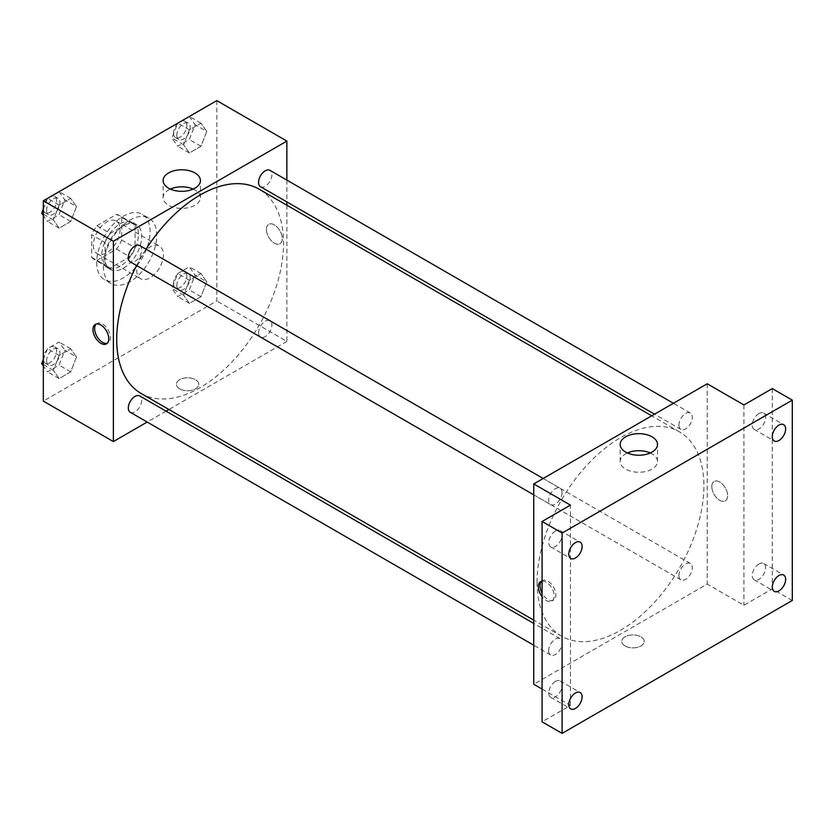 <?xml version="1.0" encoding="UTF-8"?>
<svg xmlns="http://www.w3.org/2000/svg" width="834" height="834" viewBox="0 0 834 834"><rect width="100%" height="100%" fill="white"/><g stroke="black" fill="none" stroke-linecap="round" stroke-linejoin="round"><path stroke-width="0.63" stroke-dasharray="4.17 3.13" d="M136.734 270.133A18.869 10.894 120 0 0 140.633 278.775A18.869 10.894 120 0 0 159.513 267.87A18.869 10.894 120 0 0 159.513 246.082A18.869 10.894 120 0 0 144.97 251.138A18.869 10.894 120 0 0 136.734 270.133M93.356 245.092A18.869 10.894 120 0 0 97.265 253.734A18.869 10.894 120 0 0 116.145 242.83A18.869 10.894 120 0 0 116.145 221.041A18.869 10.894 120 0 0 101.592 226.097A18.869 10.894 120 0 0 93.356 245.092M96.911 225.701L116.489 214.401A25.343 14.637 120 0 1 119.377 215.433A25.343 14.637 120 0 1 121.712 217.413L121.712 240.025A25.343 14.637 120 0 1 116.489 249.074L96.911 260.375A25.343 14.637 120 0 1 94.034 259.332A25.343 14.637 120 0 1 91.688 257.352L91.688 234.75A25.343 14.637 120 0 1 96.911 225.701L110.255 233.405L129.833 222.105L116.489 214.401M116.489 249.074L129.833 256.778L110.255 268.079L96.911 260.375M91.688 257.352L105.032 265.066L105.032 242.454L91.688 234.75M105.032 265.066A25.343 14.637 120 0 0 107.377 267.036A25.343 14.637 120 0 0 110.255 268.079M129.833 256.778A25.343 14.637 120 0 0 135.066 247.729L121.712 240.025M129.833 222.105A25.343 14.637 120 0 1 132.721 223.137A25.343 14.637 120 0 1 135.066 225.117L135.066 247.729M110.255 233.405A25.343 14.637 120 0 0 105.032 242.454M120.044 266.275A25.948 14.981 -60 0 1 107.075 267.568A25.948 14.981 -60 0 1 107.075 237.596A25.948 14.981 -60 0 1 133.023 222.615A25.948 14.981 -60 0 1 137.005 243.413A25.948 14.981 -60 0 1 120.044 266.275M123.38 268.204A25.948 14.981 120 0 0 140.341 245.342A25.948 14.981 120 0 0 136.359 224.544A25.948 14.981 120 0 0 116.364 231.498A25.948 14.981 120 0 0 105.032 257.612A25.948 14.981 120 0 0 110.411 269.486A25.948 14.981 120 0 0 123.38 268.204M135.066 225.117L121.712 217.413M96.692 262.429A37.749 21.788 120 0 0 104.511 279.703A37.749 21.788 120 0 0 142.26 257.914A37.749 21.788 120 0 0 142.26 214.328A37.749 21.788 120 0 0 113.174 224.44A37.749 21.788 120 0 0 96.692 262.429M103.364 266.275A37.749 21.788 120 0 0 111.183 283.56A37.749 21.788 120 0 0 148.932 261.761A37.749 21.788 120 0 0 148.932 218.185A37.749 21.788 120 0 0 119.846 228.297A37.749 21.788 120 0 0 103.364 266.275M206.738 281.798L200.963 296.685L189.401 303.357L183.626 295.142L189.401 280.245L200.963 273.573L206.738 281.798L200.963 296.685L189.401 303.357L183.626 295.142L189.401 280.245L200.963 273.573L206.738 281.798L195.062 275.053L189.287 289.951L177.725 296.623L171.95 288.397L177.725 273.51L189.287 266.838L195.062 275.053M206.738 131.397L200.963 146.294L189.401 152.966L183.626 144.741L189.401 129.854L200.963 123.182L206.738 131.397L200.963 146.294L189.401 152.966L183.626 144.741L189.401 129.854L200.963 123.182L206.738 131.397L195.062 124.662L189.287 139.549L177.725 146.221L171.95 138.006L177.684 123.213M216.798 100.622L216.798 300.949L43.316 401.112M76.488 356.994L70.713 371.891L59.151 378.563L53.376 370.338L59.151 355.44L70.713 348.768L76.488 356.994L70.713 371.891L59.151 378.563L53.376 370.338L59.151 355.44L70.713 348.768L76.488 356.994L64.812 350.249L59.037 365.146L47.475 371.818L43.316 365.897M76.488 206.592L70.713 221.49L59.151 228.162L53.376 219.947L59.151 205.049L70.713 198.377L76.488 206.592L70.713 221.49L59.151 228.162L53.376 219.947L59.151 205.049L70.713 198.377L76.488 206.592L64.812 199.858L59.037 214.745L47.475 221.417L43.316 215.495M286.865 205.195L286.865 341.398L216.798 300.949M286.865 341.398L168.906 409.504M166.049 411.152L147.18 422.046M179.685 388.832A11.207 6.474 0 0 0 191.893 390.239A11.207 6.474 0 0 0 198.815 384.255A11.207 6.474 0 0 0 187.608 377.792A11.207 6.474 0 0 0 176.401 384.255A11.207 6.474 0 0 0 179.685 388.832A11.207 6.474 0 0 0 191.893 390.229A11.207 6.474 0 0 0 198.815 384.255A11.207 6.474 0 0 0 187.608 377.781A11.207 6.474 0 0 0 176.401 384.255A11.207 6.474 0 0 0 179.685 388.832M141.144 393.471A117.959 68.096 120 0 0 259.093 325.364A117.959 68.096 120 0 0 259.093 189.172M146.044 249.199A117.959 68.096 120 0 0 136.609 265.546M286.865 180.102L286.865 201.901M260.521 186.691A9.435 5.452 120 0 0 269.955 181.249A9.435 5.452 120 0 0 269.955 170.345M258.571 332.766A9.435 5.452 120 0 0 260.521 337.092A9.435 5.452 120 0 0 269.955 331.64A9.435 5.452 120 0 0 269.955 320.746A9.435 5.452 120 0 0 262.689 323.269A9.435 5.452 120 0 0 258.571 332.766M130.281 412.288A9.435 5.452 120 0 0 139.716 406.836A9.435 5.452 120 0 0 139.716 395.942M139.716 245.55A9.435 5.452 -60 0 1 141.665 249.866A9.435 5.452 -60 0 1 137.547 259.364A9.435 5.452 -60 0 1 130.281 261.886M266.432 229.444A11.207 6.474 -120 0 0 271.321 240.713A11.207 6.474 -120 0 0 279.953 243.716A11.207 6.474 -120 0 0 279.953 230.778A11.207 6.474 -120 0 0 268.746 224.315A11.207 6.474 -120 0 0 266.432 229.444A11.207 6.474 -120 0 0 271.311 240.724A11.207 6.474 -120 0 0 279.953 243.726A11.207 6.474 -120 0 0 279.953 230.778A11.207 6.474 -120 0 0 268.746 224.315A11.207 6.474 -120 0 0 266.421 229.444M96.171 324.092A11.207 6.474 60 0 1 96.942 323.498A11.207 6.474 60 0 1 105.584 326.501A11.207 6.474 60 0 1 110.474 337.78A11.207 6.474 60 0 1 108.149 342.91A11.207 6.474 60 0 1 107.242 343.285M193.186 189.089A18.661 10.779 180 0 1 200.431 197.606A18.661 10.779 180 0 1 188.911 207.562A18.661 10.779 180 0 1 168.572 205.227A18.661 10.779 180 0 1 163.11 197.606A18.661 10.779 180 0 1 170.345 189.089M537.075 582.163A117.959 68.096 120 0 0 561.511 636.165A117.959 68.096 120 0 0 679.46 568.069A117.959 68.096 120 0 0 679.46 431.866A117.959 68.096 120 0 0 588.564 463.464A117.959 68.096 120 0 0 537.075 582.163M562.033 492.56A9.435 5.452 -60 0 1 557.915 502.058A9.435 5.452 -60 0 1 550.638 504.591A9.435 5.452 -60 0 1 550.638 493.686A9.435 5.452 -60 0 1 560.083 488.244A9.435 5.452 -60 0 1 562.033 492.56M678.939 575.47A9.435 5.452 120 0 0 680.888 579.786A9.435 5.452 120 0 0 690.323 574.334A9.435 5.452 120 0 0 690.323 563.44A9.435 5.452 120 0 0 683.056 565.973A9.435 5.452 120 0 0 678.939 575.47M548.689 650.666A9.435 5.452 120 0 0 550.638 654.982A9.435 5.452 120 0 0 560.083 649.54A9.435 5.452 120 0 0 560.083 638.635A9.435 5.452 120 0 0 552.806 641.169A9.435 5.452 120 0 0 548.689 650.666M678.939 425.069A9.435 5.452 120 0 0 680.888 429.385A9.435 5.452 120 0 0 690.323 423.943A9.435 5.452 120 0 0 690.323 413.049A9.435 5.452 120 0 0 683.056 415.572A9.435 5.452 120 0 0 678.939 425.069M707.222 383.776L707.222 584.092L533.739 684.255M792.3 600.47L772.284 588.908L743.928 605.286L707.222 584.092M542.079 689.072L570.435 705.439L542.079 721.817M625.073 645.975A11.207 6.474 0 0 0 637.28 647.372A11.207 6.474 0 0 0 644.202 641.398A11.207 6.474 0 0 0 632.996 634.924A11.207 6.474 0 0 0 621.789 641.398A11.207 6.474 0 0 0 625.073 645.975A11.207 6.474 0 0 0 637.28 647.372A11.207 6.474 0 0 0 644.202 641.398A11.207 6.474 0 0 0 632.996 634.924A11.207 6.474 0 0 0 621.789 641.398A11.207 6.474 0 0 0 625.073 645.975M743.928 404.959L743.928 605.286M711.809 486.587A11.207 6.474 -120 0 0 716.708 497.856A11.207 6.474 -120 0 0 725.34 500.859A11.207 6.474 -120 0 0 725.34 487.921A11.207 6.474 -120 0 0 714.133 481.447A11.207 6.474 -120 0 0 711.809 486.587A11.207 6.474 -120 0 0 716.698 497.856A11.207 6.474 -120 0 0 725.34 500.859A11.207 6.474 -120 0 0 725.34 487.921A11.207 6.474 -120 0 0 714.133 481.458A11.207 6.474 -120 0 0 711.809 486.587M570.435 705.439L570.435 505.123M542.079 581.131A11.207 6.474 60 0 1 550.106 585.551A11.207 6.474 60 0 1 554.172 595.893A11.207 6.474 60 0 1 551.858 601.022A11.207 6.474 60 0 1 542.079 596.685M541.547 581.235A11.207 6.474 60 0 1 542.329 580.641A11.207 6.474 60 0 1 550.961 583.644A11.207 6.474 60 0 1 555.861 594.923A11.207 6.474 60 0 1 553.536 600.053A11.207 6.474 60 0 1 542.079 593.141M650.259 452.966A18.661 10.779 180 0 1 657.494 461.494A18.661 10.779 180 0 1 645.975 471.439A18.661 10.779 180 0 1 625.636 469.104A18.661 10.779 180 0 1 620.173 461.494A18.661 10.779 180 0 1 627.408 452.966M758.94 563.951A9.435 5.452 120 0 0 752.768 572.26A9.435 5.452 120 0 0 754.217 579.828A9.435 5.452 120 0 0 763.652 574.376A9.435 5.452 120 0 0 763.652 563.482A9.435 5.452 120 0 0 758.94 563.951M758.94 413.549A9.435 5.452 120 0 0 752.768 421.868A9.435 5.452 120 0 0 754.217 429.427A9.435 5.452 120 0 0 763.652 423.985A9.435 5.452 120 0 0 763.652 413.08A9.435 5.452 120 0 0 758.94 413.549M772.284 388.592L772.284 588.908M555.423 681.441A9.435 5.452 120 0 0 549.262 689.76A9.435 5.452 120 0 0 550.711 697.318A9.435 5.452 120 0 0 560.146 691.876A9.435 5.452 120 0 0 560.146 680.971A9.435 5.452 120 0 0 555.423 681.441M555.423 531.049A9.435 5.452 120 0 0 549.262 539.358A9.435 5.452 120 0 0 550.711 546.927A9.435 5.452 120 0 0 560.146 541.474A9.435 5.452 120 0 0 560.146 530.58A9.435 5.452 120 0 0 555.423 531.049M43.316 209.042L47.444 198.409M59.037 191.632L64.812 199.858M46.589 210.377A9.435 5.452 120 0 0 48.539 214.703A9.435 5.452 120 0 0 57.973 209.251A9.435 5.452 120 0 0 57.973 198.356A9.435 5.452 120 0 0 50.707 200.879A9.435 5.452 120 0 0 46.589 210.377M70.713 221.49L59.037 214.745M59.151 228.162L47.475 221.417M53.376 219.947L43.316 214.13M59.151 205.049L47.548 198.346M70.713 198.377L59.099 191.674M43.274 209.136A9.435 5.452 120 0 0 45.203 212.774A9.435 5.452 120 0 0 54.637 207.322A9.435 5.452 120 0 0 54.637 196.428A9.435 5.452 120 0 0 47.809 198.513A9.435 5.452 120 0 0 43.316 207.332M189.287 116.437L195.062 124.662M176.829 135.181A9.435 5.452 120 0 0 178.789 139.507A9.435 5.452 120 0 0 188.223 134.055A9.435 5.452 120 0 0 188.223 123.161A9.435 5.452 120 0 0 180.947 125.684A9.435 5.452 120 0 0 176.829 135.181M200.963 146.294L189.287 139.549M189.401 152.966L177.725 146.221M183.626 144.741L171.95 138.006M189.401 129.854L177.788 123.151M200.963 123.182L189.349 116.479M173.493 133.252A9.435 5.452 120 0 0 175.453 137.579A9.435 5.452 120 0 0 184.887 132.126A9.435 5.452 120 0 0 184.887 121.232A9.435 5.452 120 0 0 177.611 123.755A9.435 5.452 120 0 0 173.493 133.252M43.316 359.433L47.475 348.706L59.037 342.034L64.812 350.249M46.589 360.778A9.435 5.452 120 0 0 48.539 365.094A9.435 5.452 120 0 0 57.973 359.652A9.435 5.452 120 0 0 57.973 348.748A9.435 5.452 120 0 0 50.707 351.281A9.435 5.452 120 0 0 46.589 360.778M70.713 371.891L59.037 365.146M59.151 378.563L47.475 371.818M53.376 370.338L43.316 364.531M59.151 355.44L47.475 348.706M70.713 348.768L59.037 342.034M43.274 359.537A9.435 5.452 120 0 0 45.203 363.165A9.435 5.452 120 0 0 54.637 357.723A9.435 5.452 120 0 0 54.637 346.829A9.435 5.452 120 0 0 47.809 348.904A9.435 5.452 120 0 0 43.316 357.723M176.829 285.582A9.435 5.452 120 0 0 178.789 289.898A9.435 5.452 120 0 0 188.223 284.446A9.435 5.452 120 0 0 188.223 273.552A9.435 5.452 120 0 0 180.947 276.085A9.435 5.452 120 0 0 176.829 285.582M200.963 296.685L189.287 289.951M189.401 303.357L177.725 296.623M183.626 295.142L171.95 288.397M189.401 280.245L177.725 273.51M200.963 273.573L189.287 266.838M173.493 283.654A9.435 5.452 120 0 0 175.453 287.97A9.435 5.452 120 0 0 184.887 282.528A9.435 5.452 120 0 0 184.887 271.634A9.435 5.452 120 0 0 177.611 274.157A9.435 5.452 120 0 0 173.493 283.654M97.265 253.734L140.633 278.775M116.145 221.041L159.513 246.082M136.359 224.544L133.023 222.615M110.411 269.486L107.075 267.568M132.721 223.137L119.377 215.433M107.377 267.036L94.034 259.332M148.932 218.185L142.26 214.328M111.183 283.56L104.511 279.703M96.942 323.498L95.264 324.468M108.149 342.91L106.471 343.879M200.431 197.606L200.431 180.561M163.11 197.606L163.11 180.561M679.46 431.866L651.698 415.832M561.511 636.165L533.739 620.131M533.739 494.833L550.638 504.591M543.174 478.487L560.083 488.244M690.323 563.44L269.955 320.746M680.888 579.786L260.521 337.092M560.083 638.635L533.739 623.436M550.638 654.982L533.739 645.224M690.323 413.049L673.424 403.291M680.888 429.385L654.554 414.185M542.329 580.641L540.651 581.611M553.536 600.053L551.858 601.022M657.494 461.494L657.494 444.449M620.173 461.494L620.173 444.449M754.217 579.828L774.233 591.379M763.652 563.482L783.668 575.033M550.711 697.318L570.727 708.879M560.146 680.971L580.162 692.533M550.711 546.927L570.727 558.478M560.146 530.58L580.162 542.131M754.217 429.427L774.233 440.988M763.652 413.08L783.668 424.642M57.973 198.356L54.637 196.428M48.539 214.703L45.203 212.774M188.223 123.161L184.887 121.232M178.789 139.507L175.453 137.579M57.973 348.748L54.637 346.829M48.539 365.094L45.203 363.165M188.223 273.552L184.887 271.634M178.789 289.898L175.453 287.97"/><path stroke-width="1.25" d="M147.18 422.046L113.372 441.561L43.316 401.112L43.316 200.785L216.798 100.622L286.865 141.082L286.865 180.102M168.906 409.504L166.049 411.152M136.609 265.546A117.959 68.096 120 0 0 116.708 339.469A117.959 68.096 120 0 0 141.144 393.471L533.739 620.131M651.698 415.832L259.093 189.172A117.959 68.096 120 0 0 146.044 249.199M286.865 201.901L286.865 205.195M113.372 441.561L113.372 241.234L286.865 141.082M673.424 403.291L269.955 170.345A9.435 5.452 120 0 0 262.689 172.878A9.435 5.452 120 0 0 258.571 182.375A9.435 5.452 120 0 0 260.521 186.691L654.554 414.185M533.739 623.436L139.716 395.942A9.435 5.452 120 0 0 132.439 398.475A9.435 5.452 120 0 0 128.321 407.972A9.435 5.452 120 0 0 130.281 412.288L533.739 645.224M533.739 494.833L130.281 261.886A9.435 5.452 -60 0 1 130.281 250.992A9.435 5.452 -60 0 1 139.716 245.55L543.174 478.487M113.372 241.234L43.316 200.785M168.572 188.182A18.661 10.779 180 0 1 163.11 180.561A18.661 10.779 180 0 1 181.77 169.792A18.661 10.779 180 0 1 200.431 180.561A18.661 10.779 180 0 1 188.911 190.517A18.661 10.779 180 0 1 168.572 188.182M108.785 338.75A11.207 6.474 60 0 1 106.471 343.879A11.207 6.474 60 0 1 95.264 337.416A11.207 6.474 60 0 1 95.264 324.468A11.207 6.474 60 0 1 103.896 327.47A11.207 6.474 60 0 1 108.785 338.75M107.242 343.285A11.207 6.474 60 0 1 96.942 336.436A11.207 6.474 60 0 1 96.171 324.092M170.345 189.089A18.661 10.779 180 0 1 193.186 189.089M542.079 689.072L533.739 684.255L533.739 483.928L707.222 383.776L743.928 404.959L772.284 388.592L792.3 400.143L792.3 600.47L562.095 733.378L542.079 721.817L542.079 521.49L570.435 505.123L533.739 483.928M562.095 733.378L562.095 533.051L542.079 521.49M562.095 533.051L792.3 400.143M625.636 452.07A18.661 10.779 180 0 1 620.173 444.449A18.661 10.779 180 0 1 638.834 433.67A18.661 10.779 180 0 1 657.494 444.449A18.661 10.779 180 0 1 645.975 454.405A18.661 10.779 180 0 1 625.636 452.07M542.079 596.685A11.207 6.474 60 0 1 540.651 581.611A11.207 6.474 60 0 1 542.079 581.131M542.079 593.141A11.207 6.474 60 0 1 541.547 581.235M627.408 452.966A18.661 10.779 180 0 1 650.259 452.966M778.956 440.519A9.435 5.452 -60 0 1 774.233 440.988A9.435 5.452 -60 0 1 772.795 433.419A9.435 5.452 -60 0 1 778.956 425.111A9.435 5.452 -60 0 1 783.668 424.642A9.435 5.452 -60 0 1 785.117 432.2A9.435 5.452 -60 0 1 778.956 440.519M575.45 558.009A9.435 5.452 -60 0 1 570.727 558.478A9.435 5.452 -60 0 1 569.278 550.92A9.435 5.452 -60 0 1 575.45 542.6A9.435 5.452 -60 0 1 580.162 542.131A9.435 5.452 -60 0 1 581.611 549.7A9.435 5.452 -60 0 1 575.45 558.009M575.45 708.41A9.435 5.452 -60 0 1 570.727 708.879A9.435 5.452 -60 0 1 569.278 701.311A9.435 5.452 -60 0 1 575.45 693.002A9.435 5.452 -60 0 1 580.162 692.533A9.435 5.452 -60 0 1 581.611 700.091A9.435 5.452 -60 0 1 575.45 708.41M778.956 590.91A9.435 5.452 -60 0 1 774.233 591.379A9.435 5.452 -60 0 1 772.795 583.821A9.435 5.452 -60 0 1 778.956 575.502A9.435 5.452 -60 0 1 783.668 575.033A9.435 5.452 -60 0 1 785.117 582.601A9.435 5.452 -60 0 1 778.956 590.91M43.316 215.495L41.7 213.202L43.316 209.042M47.444 198.409L59.099 191.674M43.316 214.13L41.7 213.202M43.316 207.332A9.435 5.452 120 0 0 43.253 208.458A9.435 5.452 120 0 0 43.274 209.136M177.684 123.213L189.349 116.479M43.316 365.897L41.7 363.593L43.316 359.433M43.316 364.531L41.7 363.593M43.316 357.723A9.435 5.452 120 0 0 43.253 358.849A9.435 5.452 120 0 0 43.274 359.537"/></g></svg>
